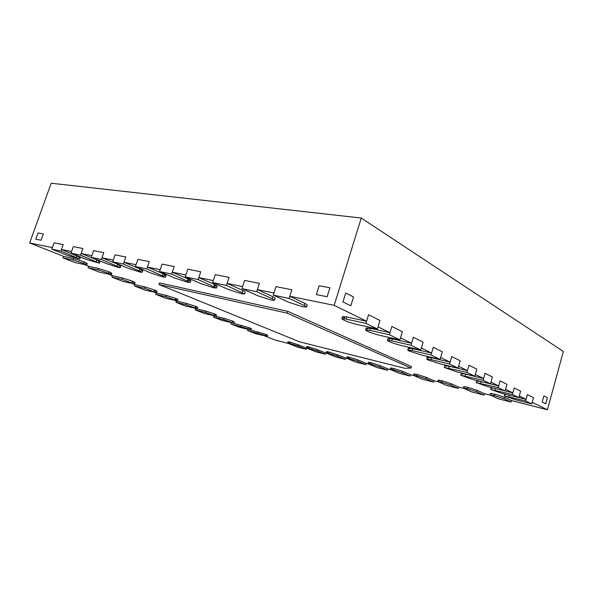 <?xml version="1.0" encoding="UTF-8"?>
<svg xmlns="http://www.w3.org/2000/svg" width="593" height="593" viewBox="0 0 593 593"><rect width="100%" height="100%" fill="white"/><g stroke="black" fill="none" stroke-linecap="round" stroke-linejoin="round"><path stroke-width="0.89" d="M511.055 402.032L504.035 398.755L494.243 395.613L490.085 394.901L497.927 398.652L511.055 402.032L511.462 400.571L504.45 397.273L494.658 394.123L490.5 393.426L491.189 393.893L491.33 393.411M484.029 395.079L476.757 391.773L467.284 388.719L463.348 388.044L471.502 391.854L484.029 395.079L484.437 393.656L477.165 390.32L467.588 387.244L463.763 386.606L464.527 387.103L464.667 386.606M458.248 388.445L450.747 385.109L441.37 382.1L437.849 381.507L446.284 385.361L458.248 388.445L458.648 387.051L451.154 383.701L441.881 380.713L438.257 380.098L439.094 380.624L439.243 380.128M433.616 382.107L425.922 378.757L416.835 375.829L413.484 375.258L414.403 375.806L422.179 379.164L433.616 382.107L434.009 380.743L426.323 377.37L417.242 374.45L413.892 373.886L414.803 374.442L414.952 373.938M410.067 376.044L402.202 372.678L393.292 369.817L390.194 369.283L391.18 369.862L399.119 373.227L410.067 376.044L410.46 374.717L402.603 371.329L393.693 368.468L390.594 367.949L391.58 368.527L391.736 368.016M306.566 307.041L302.66 306.759L288.635 302.208L273.262 295.121L289.11 298.412L291.86 289.769L275.982 286.627L291.86 289.769L289.799 296.248L305.047 303.423L307.226 304.943L306.566 307.041L304.379 305.543L289.11 298.412M273.262 295.121L275.982 286.627L273.936 293.001L257.355 289.599L272.81 296.678L275.167 298.242L274.515 300.273L272.157 298.724L256.68 291.689L259.378 283.35L244.575 280.43L259.378 283.35L257.355 289.599M274.515 300.273L271.045 300.021L257.451 295.611L241.907 288.621L256.68 291.689M241.907 288.621L244.575 280.43L242.574 286.575L227.097 283.402L242.693 290.385L245.213 291.986L244.575 293.943L226.437 285.418L229.076 277.368L215.252 274.633L229.076 277.368L227.097 283.402M244.575 293.943L241.484 293.713L228.298 289.443L212.635 282.55L226.437 285.418M212.635 282.55L215.252 274.633L213.287 280.571L198.811 277.606L214.496 284.484L217.171 286.123L216.541 288.013L198.166 279.555L200.753 271.772L187.803 269.215L200.753 271.772L198.811 277.606M216.541 288.013L213.888 287.835L200.968 283.662L185.238 276.872L198.166 279.555M185.238 276.872L187.803 269.215L185.876 274.952L172.311 272.172L188.048 278.955L190.857 280.615L190.242 282.446L171.673 274.062L174.216 266.531L162.059 264.13L174.216 266.531L172.311 272.172M190.242 282.446L187.759 282.261L175.313 278.236L159.547 271.542L171.673 274.062M159.547 271.542L162.059 264.13L160.177 269.689L147.427 267.08L163.179 273.751L166.114 275.434L165.514 277.205L146.805 268.903L149.295 261.609L137.865 259.356L149.295 261.609L147.427 267.08M525.672 400.927L504.317 395.916L515.087 399.645L531.78 403.892L525.672 400.927L527.429 394.582L533.507 397.636L527.429 394.582L526.117 399.341L518.882 397.518M531.78 403.892L533.507 397.636L532.217 402.328L547.421 409.778L511.462 400.571M512.367 394.464L490.678 389.445L501.841 393.329L518.853 397.614L512.367 394.464L514.19 387.933L520.647 391.172L514.19 387.933L512.819 392.833L505.117 390.913M518.853 397.614L520.647 391.172L519.305 396.005L526.117 399.341M498.194 387.585L476.179 382.567L487.765 386.621L505.11 390.943L498.194 387.585L500.092 380.847L506.971 384.301L500.092 380.847L498.669 385.902L481.168 381.595L476.653 380.928L477.476 381.507L477.654 380.876M505.11 390.943L506.971 384.301L505.57 389.282L512.819 392.833M483.08 380.246L460.746 375.243L472.784 379.483L490.455 383.827L483.08 380.246L485.052 373.293L492.39 376.978L485.052 373.293L483.569 378.504L465.735 374.176L461.228 373.546L462.147 374.198L462.347 373.494M490.455 383.827L492.39 376.978L490.937 382.114L498.669 385.902M267.265 336.431L265.834 335.697L266.227 334.489L267.651 335.223L267.265 336.431L255.309 333.562L247.592 330.523L247.956 329.404M265.834 335.697L247.592 330.523M251.002 329.99L249.46 329.204L249.861 327.966L251.402 328.759L251.002 329.99L239.038 327.158L230.959 323.971L231.352 322.77M249.46 329.204L230.959 323.971M233.953 323.244L221.997 320.442L213.517 317.107L213.925 315.854L224.05 318.345L232.693 321.124L234.361 321.984L233.953 323.244L223.635 319.612L213.517 317.107M216.052 316.158L204.111 313.4L195.208 309.894L195.638 308.619L205.793 311.08L214.666 313.934L216.475 314.868L216.052 316.158L205.363 312.378L195.208 309.894M287.205 313.178L158.939 284.484L299.613 341.85L404.863 368.29L411.001 368.06L287.205 313.178L287.783 311.34L411.446 366.548L411.001 368.06M158.939 284.484L159.473 282.905L287.783 311.34M41.08 240.239L35.721 239.179L37.959 232.967L43.326 233.976L37.959 232.967L35.721 239.179L41.08 240.239L43.326 233.976L41.08 240.239M545.738 403.789L542.18 401.995L543.863 395.879L547.398 397.718L543.863 395.879L542.18 401.995L545.738 403.789L547.398 397.718L545.738 403.789M350.797 305.832L342.962 301.896L345.734 292.949L353.517 296.989L345.734 292.949L342.962 301.896L350.797 305.832L353.517 296.989L350.797 305.832M327.136 296.73L316.38 294.61L319.16 285.752L329.93 287.775L319.16 285.752L316.38 294.61L327.136 296.73L329.93 287.775L327.136 296.73M387.525 370.24L379.505 366.867L370.692 364.043L367.905 363.576L368.965 364.169L377.044 367.549L387.525 370.24L387.911 368.942L379.905 365.555L371.174 362.746L368.305 362.264L369.357 362.864L369.513 362.36M365.925 364.688L357.787 361.307L349.136 358.535L346.557 358.098L347.683 358.721L355.882 362.101L365.925 364.688L366.311 363.413L358.172 360.018L349.529 357.245L346.949 356.823L348.069 357.446L348.224 356.942M345.222 359.358L336.965 355.97L328.478 353.258L326.083 352.857L327.277 353.495L335.579 356.875L345.222 359.358L345.6 358.113L337.35 354.718L328.87 351.997L326.469 351.605L327.662 352.249L327.818 351.745M325.349 354.243L316.996 350.863L308.671 348.195L306.44 347.824L307.693 348.476L316.091 351.857L325.349 354.243L325.72 353.02L317.381 349.625L309.131 346.979L306.826 346.594L308.078 347.261L308.234 346.764M306.262 349.329L297.827 345.949L289.725 343.354L287.575 342.991L288.895 343.666L297.36 347.038L306.262 349.329L306.633 348.135L298.205 344.741L290.11 342.146L287.953 341.783L289.265 342.472L289.421 341.983M165.514 277.205L163.275 277.042L151.171 273.128L135.404 266.539L146.805 268.903M135.404 266.539L137.865 259.356L136.019 264.737L124.026 262.284L139.763 268.851L142.809 270.549L142.224 272.276L123.411 264.048L125.857 256.984L115.086 254.857L125.857 256.984L124.026 262.284M142.224 272.276L140.2 272.12L128.414 268.31L112.67 261.824L123.411 264.048M112.67 261.824L115.086 254.857L113.278 260.082L101.966 257.762L117.666 264.233L120.816 265.938L120.238 267.613L101.366 259.482L103.76 252.618L93.605 250.609L103.76 252.618L101.966 257.762M120.238 267.613L118.407 267.473L106.925 263.766L91.233 257.377L101.366 259.482M91.233 257.377L93.605 250.609L91.826 255.687L81.145 253.5L96.792 259.86L100.032 261.58L99.468 263.21L80.559 255.16L82.909 248.497L73.31 246.606L82.909 248.497L81.145 253.5M99.468 263.21L86.608 259.467L70.982 253.174L80.559 255.16M70.982 253.174L73.31 246.606L71.56 251.536L61.464 249.46L80.352 257.458L79.796 259.037L60.886 251.084L63.192 244.605L54.104 242.811L63.192 244.605L61.464 249.46M79.796 259.037L67.357 255.398L51.821 249.201L60.886 251.084M51.821 249.201L54.104 242.811L52.392 247.607L29.65 242.945L51.206 183.222L361.263 218.039L563.35 351.434L547.421 409.778M466.921 372.404L444.261 367.415L456.803 371.863L474.808 376.236L466.921 372.404L468.981 365.214L476.831 369.157L468.981 365.214L467.432 370.603L449.257 366.259L444.772 365.666L445.795 366.392L446.018 365.614M474.808 376.236L476.831 369.157L475.319 374.465L483.569 378.504M449.605 363.998L431.089 359.61L426.634 359.047L427.85 359.884L439.717 363.717L458.07 368.105L449.605 363.998L451.762 356.563L460.175 360.796L451.762 356.563L450.146 362.138L431.622 357.779L427.168 357.238L428.309 358.053L428.561 357.179M458.07 368.105L460.175 360.796L458.597 366.274L467.432 370.603M431.007 354.97L412.142 350.582L407.732 350.07L409.096 351.012L421.408 354.992L440.102 359.38L431.007 354.97L433.268 347.268L442.311 351.819L433.268 347.268L431.578 353.043L412.706 348.684L408.288 348.202L409.57 349.114L409.859 348.135M440.102 359.38L442.311 351.819L440.658 357.49L450.146 362.138M410.986 345.245L391.773 340.864L387.414 340.419L388.949 341.479C392.41 342.999 396.673 344.385 401.743 345.615L420.785 350.003L410.986 345.245L413.351 337.261L423.098 342.161L413.351 337.261L411.579 343.251L392.358 338.907L388 338.477L389.445 339.507L389.771 338.418M420.785 350.003L423.098 342.161L421.364 348.039L431.578 353.043M389.356 334.741L369.802 330.397L365.51 330.004L367.245 331.205C370.951 332.843 375.391 334.282 380.558 335.519L399.949 339.885L389.356 334.741L391.847 326.461L402.38 331.754L391.847 326.461L389.979 332.673L370.417 328.359L366.126 327.996L367.764 329.167L368.142 327.929M399.949 339.885L402.38 331.754L400.557 337.854L411.579 343.251M365.925 323.37L346.03 319.064L341.827 318.745L343.807 320.116C347.78 321.873 352.405 323.37 357.675 324.616L377.407 328.945L365.925 323.37L368.549 314.75L379.965 320.487L368.549 314.75L366.578 321.213L346.683 316.951L342.472 316.655L344.348 317.989L344.778 316.595M377.407 328.945L379.965 320.487L378.052 326.832L389.979 332.673M197.239 308.716L185.327 306.01L175.973 302.326L176.41 301.014L186.587 303.446L195.712 306.381L197.677 307.396L197.239 308.716L186.143 304.772L175.973 302.326M177.448 300.881L165.573 298.227L155.729 294.35L156.181 293.009L166.374 295.403L175.758 298.427L177.9 299.524L177.448 300.881L165.914 296.767L155.729 294.35M156.589 292.631L144.781 290.044L134.403 285.952L134.878 284.581L145.063 286.93L154.714 290.036L157.063 291.245L156.589 292.631L144.581 288.324L134.403 285.952M134.581 283.921L122.855 281.408L111.899 277.094L112.388 275.678L122.558 277.976L132.506 281.186L135.071 282.498L134.581 283.921L122.062 279.414L111.899 277.094M111.328 274.722L99.706 272.291L88.127 267.732L88.631 266.279L98.764 268.51L109.023 271.824L111.84 273.262L111.328 274.722L108.415 273.254L98.245 269.985L88.127 267.732M86.719 264.989L75.222 262.655L62.962 257.829L63.495 256.332L73.562 258.489L84.154 261.906L87.245 263.492L86.719 264.989L83.517 263.381L73.028 260.001L62.962 257.829M490.426 395.183L484.437 393.656M463.748 388.356L458.648 387.051M438.301 381.84L434.009 380.743M414.003 375.621L410.46 374.717M390.772 369.676L387.911 368.942M368.542 363.983L366.311 363.413M347.253 358.535L345.6 358.113M326.839 353.309L325.72 353.02M307.256 348.299L306.633 348.135M288.443 343.48L275.152 340.078L264.752 335.964M266.227 334.489L250.743 330.027M249.861 327.966L233.145 323.192M214.866 314.016L214.666 314.616L216.475 314.868M195.638 308.619L194.919 308.33M196.127 306.551L195.927 307.159L197.677 307.396M176.41 301.014L175.18 300.525M176.417 298.694L176.21 299.317L177.9 299.524M156.181 293.009L154.388 292.297M155.648 290.422L155.433 291.052L157.063 291.245M134.878 284.581L132.447 283.617M133.729 281.697L133.514 282.335L135.071 282.498M112.388 275.678L109.275 274.448M110.572 272.483L110.35 273.121L111.84 273.262M88.631 266.279L84.74 264.745M86.067 262.729L85.844 263.374L87.245 263.492M63.495 256.332L29.65 242.945M79.158 256.65L78.906 257.355L80.352 257.458M98.712 260.705L98.445 261.476L100.032 261.58M119.363 264.975L119.067 265.827L120.816 265.938M141.193 269.481L140.875 270.423L142.809 270.549M164.32 274.255L163.972 275.293L166.114 275.434M188.856 279.31L188.47 280.459L190.857 280.615M214.925 284.677L214.51 285.952L217.171 286.123M289.799 296.248L334.17 305.343L366.578 321.213M492.034 387.807L491.871 388.378L491.13 387.852L493.754 388.118M505.57 394.33L505.421 394.842L504.747 394.367L506.111 394.404M334.17 305.343L361.263 218.039M504.035 398.755L504.45 397.273M494.354 395.642L494.77 394.152M494.243 395.613L494.658 394.123M476.757 391.773L477.165 390.32M467.284 388.719L467.692 387.273M467.173 388.697L467.588 387.244M450.747 385.109L451.154 383.701M441.466 382.129L441.881 380.713M441.37 382.1L441.778 380.691M425.922 378.757L426.323 377.37M416.835 375.829L417.242 374.45M416.738 375.806L417.146 374.428M402.202 372.678L402.603 371.329M393.292 369.817L393.693 368.468M393.203 369.795L393.604 368.446M304.379 305.543L305.047 303.423M272.157 298.724L272.81 296.678M242.055 292.356L242.693 290.385M213.873 286.389L214.496 284.484M187.432 280.8L188.048 278.955M508.824 396.665L509.239 395.197M495.192 390.164L495.637 388.585M480.693 383.256L481.168 381.595M465.246 375.888L465.735 374.176M265.775 335.675L266.161 334.467M257.629 333.066L258.014 331.858M249.394 329.174L249.794 327.944M241.04 326.498L241.44 325.26M232.278 322.392L232.693 321.124M232.211 322.362L232.619 321.095M223.635 319.612L224.05 318.345M214.236 315.231L214.666 313.934M214.162 315.202L214.592 313.912M205.363 312.378L205.793 311.08M379.505 366.867L379.905 365.555M370.773 364.065L371.174 362.746M370.692 364.043L371.085 362.723M357.787 361.307L358.172 360.018M349.218 358.557L349.611 357.268M349.136 358.535L349.529 357.245M336.965 355.97L337.35 354.718M328.559 353.28L328.952 352.02M328.478 353.258L328.87 351.997M316.996 350.863L317.381 349.625M308.745 348.217L309.131 346.979M308.671 348.195L309.057 346.964M297.827 345.949L298.205 344.741M289.725 343.354L290.11 342.146M289.651 343.34L290.036 342.131M162.578 275.537L163.179 273.751M139.17 270.586L139.763 268.851M117.088 265.916L117.666 264.233M96.222 261.498L96.792 259.86M76.467 257.325L77.031 255.731M448.745 368.023L449.257 366.259M431.089 359.61L431.622 357.779M412.142 350.582L412.706 348.684M391.773 340.864L392.358 338.907M369.802 330.397L370.417 328.359M346.03 319.064L346.683 316.951M195.267 307.708L195.712 306.381M195.193 307.678L195.631 306.351M186.143 304.772L186.587 303.446M175.298 299.791L175.758 298.427M175.217 299.754L175.676 298.39M165.914 296.767L166.374 295.403M154.247 291.437L154.714 290.036M154.158 291.4L154.632 290.007M144.581 288.324L145.063 286.93M132.017 282.616L132.506 281.186M131.92 282.579L132.417 281.149M122.062 279.414L122.558 277.976M108.512 273.299L109.023 271.824M108.415 273.254L108.927 271.787M98.245 269.985L98.764 268.51M83.62 263.425L84.154 261.906M83.517 263.381L84.05 261.869M73.028 260.001L73.562 258.489M490.085 394.901L490.5 393.426M463.348 388.044L463.763 386.606M437.849 381.507L438.257 380.098M413.484 375.258L413.892 373.886M390.194 369.283L390.594 367.949M504.317 395.916L504.747 394.367M490.678 389.445L491.13 387.852M476.179 382.567L476.653 380.928M460.746 375.243L461.228 373.546M367.905 363.576L368.305 362.264M346.557 358.098L346.949 356.823M326.083 352.857L326.469 351.605M306.44 347.824L306.826 346.594M287.575 342.991L287.953 341.783M444.261 367.415L444.772 365.666M426.634 359.047L427.168 357.238M407.732 350.07L408.288 348.202M387.414 340.419L388 338.477M365.51 330.004L366.126 327.996M341.827 318.745L342.472 316.655"/></g></svg>
